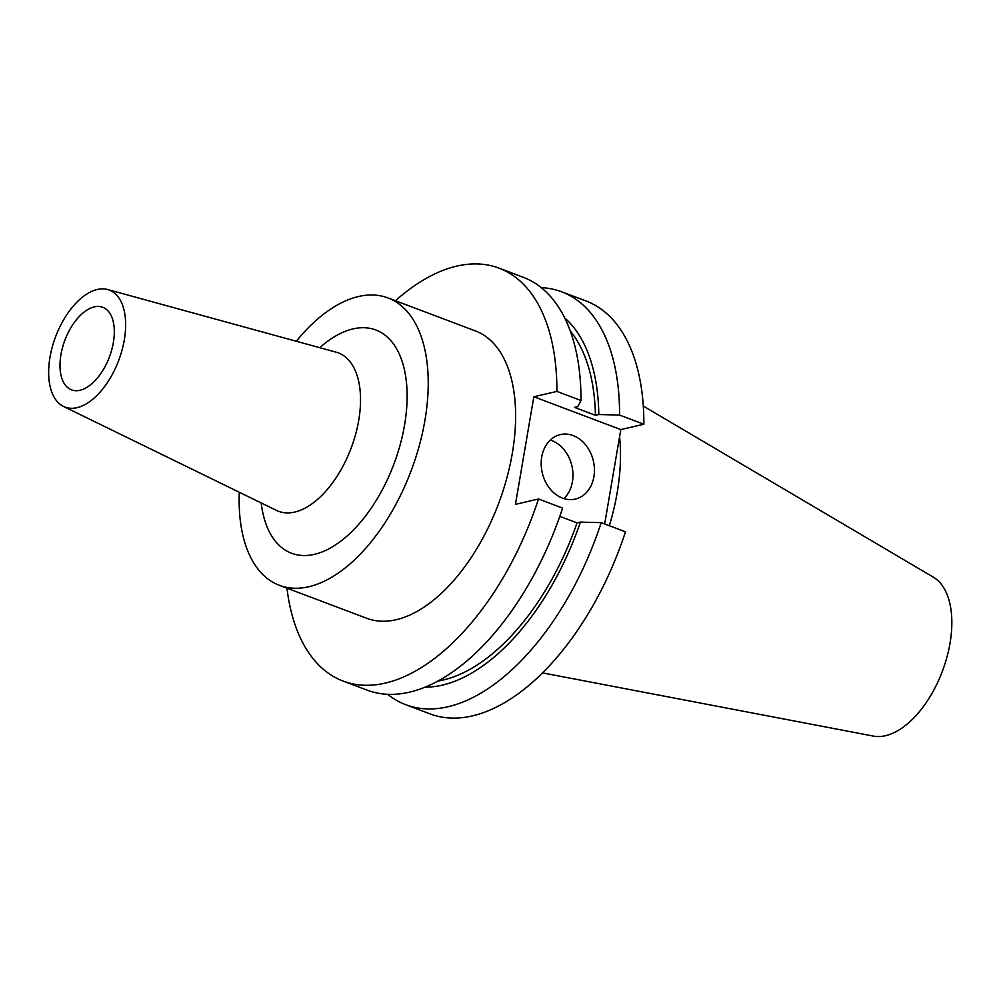 <?xml version="1.0" encoding="UTF-8"?>
<svg xmlns="http://www.w3.org/2000/svg" width="1000" height="1000" viewBox="0 0 1000 1000"><rect width="100%" height="100%" fill="white"/><g stroke="black" fill="none" stroke-linecap="round" stroke-linejoin="round"><path stroke-width="1.5" d="M593.9 476.7A33.1 26.237 76.9 0 0 560.325 434.6A33.1 26.237 76.9 0 0 541.725 457A33.1 26.237 76.9 0 0 575.3 499.087A33.1 26.237 76.9 0 0 593.9 476.7M563.875 498.6A33.1 26.237 76.9 0 0 572.438 481.675A33.1 26.237 76.9 0 0 550.288 440.075M239.3 492.262A153.613 82.762 -69.3 0 0 279.45 585.35L366.825 618.325A153.613 82.762 -69.3 0 0 512.3 453.425A153.613 82.762 -69.3 0 0 475.312 330.887L387.925 297.913A153.613 82.762 -69.3 0 0 296.3 341.262M279.45 585.35A153.613 82.762 -69.3 0 0 424.913 420.438A153.613 82.762 -69.3 0 0 387.925 297.913M50 357.212A62.562 33.7 -69.3 0 0 63.5 406.438A62.562 33.7 -69.3 0 0 124.3 339.95A62.562 33.7 -69.3 0 0 107.625 289.525A62.562 33.7 -69.3 0 0 50 357.212M60.938 354.675A44.138 23.775 110.7 0 1 102.737 307.288A44.138 23.775 110.7 0 1 113.362 342.5A44.138 23.775 110.7 0 1 71.562 389.875A44.138 23.775 110.7 0 1 60.938 354.675M542.575 672.9L873.363 736.087A85.3 45.963 -69.3 0 0 950 643.35A85.3 45.963 -69.3 0 0 933.337 577.175L643.288 406.05M609.325 525.725A154.488 83.225 -69.3 0 0 617.175 492.688A154.488 83.225 -69.3 0 0 619.575 436.812M561.675 291.8L585.962 300.963A220.688 118.9 -69.3 0 1 643.863 424.237L619.575 415.075A220.688 118.9 -69.3 0 0 561.675 291.8A220.688 118.9 -69.3 0 0 541.2 287.638M619.575 415.075L598.8 414.513A201.312 108.462 -69.3 0 0 564.637 317.863M598.8 414.513L595.438 415.3A195.888 105.538 -69.3 0 0 570.212 330.9M595.438 415.3L574.487 407.388L577.85 406.613L580.988 400.5A220.688 118.9 -69.3 0 0 523.088 277.225L499 268.137A220.688 118.9 -69.3 0 0 395.438 300.75M580.988 400.5L556.888 391.413A220.688 118.9 -69.3 0 0 499 268.137M405.825 704.737L430.112 713.913A220.688 118.9 -69.3 0 0 625.475 531.812L601.188 522.65A220.688 118.9 -69.3 0 1 405.825 704.737A220.688 118.9 -69.3 0 1 387.713 694.325M643.863 424.237L620.812 429.588L604.675 523.962M425.275 687.138A201.312 108.462 -69.3 0 0 580.413 522.1L601.188 522.65M438.075 681.025A195.888 105.538 -69.3 0 0 577.05 522.875L580.413 522.1M559.8 516.362L577.05 522.875M286.962 588.188A220.688 118.9 -69.3 0 0 343.137 681.087L367.238 690.175A220.688 118.9 -69.3 0 0 562.6 508.088L538.5 498.988L515.45 504.35L533.837 396.763L620.812 429.588M556.888 391.413L533.837 396.763M343.137 681.087A220.688 118.9 -69.3 0 0 538.5 498.988M63.5 406.438L276.438 510.387A84.65 45.613 -69.3 0 0 358.713 420.425A84.65 45.613 -69.3 0 0 336.15 352.188L107.625 289.525M319.762 347.7A119.3 64.275 110.7 0 1 404.538 425.175A119.3 64.275 110.7 0 1 329.738 548.362A119.3 64.275 110.7 0 1 261.175 502.938"/></g></svg>
